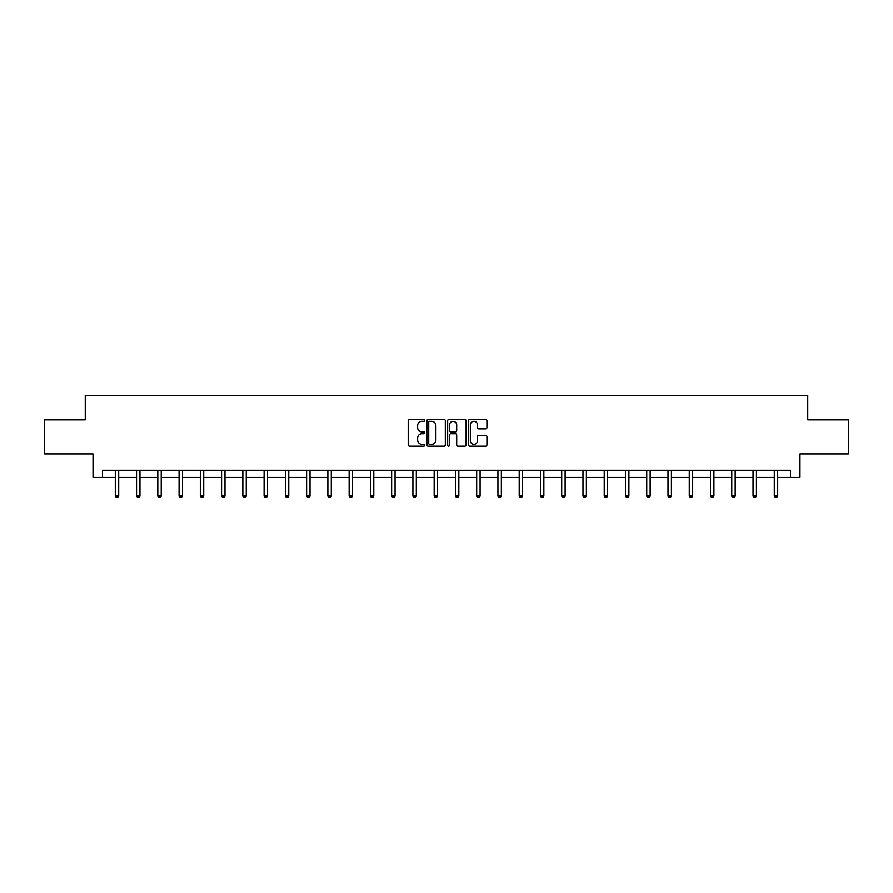 <?xml version="1.0" encoding="UTF-8"?>
<svg xmlns="http://www.w3.org/2000/svg" width="893" height="893" viewBox="0 0 893 893"><rect width="100%" height="100%" fill="white"/><g stroke="black" fill="none" stroke-linecap="round" stroke-linejoin="round"><path stroke-width="1.34" d="M424.7 420.424A0.938 0.938 0 0 0 423.762 419.487L409.552 419.487A1.339 1.339 0 0 0 408.213 420.826L408.213 444.893A1.339 1.339 0 0 0 409.552 446.232L423.762 446.232A0.938 0.938 0 0 0 424.7 445.294A0.938 0.938 0 0 0 423.762 444.368L421.92 444.368A4.275 4.275 0 0 1 417.645 440.082L417.645 438.072A4.275 4.275 0 0 1 421.92 433.797L423.762 433.797A0.938 0.938 0 0 0 424.7 432.859A0.938 0.938 0 0 0 423.762 431.922L421.92 431.922A4.275 4.275 0 0 1 417.645 427.647L417.645 425.637A4.275 4.275 0 0 1 421.92 421.362L423.762 421.362A0.938 0.938 0 0 0 424.7 420.424M485.591 428.919A1.339 1.339 0 0 0 486.931 427.58L486.931 420.826A1.339 1.339 0 0 0 485.591 419.487L469.807 419.487A1.339 1.339 0 0 0 468.468 420.826L468.468 444.893A1.339 1.339 0 0 0 469.807 446.232L485.591 446.232A1.339 1.339 0 0 0 486.931 444.893L486.931 436.744A1.339 1.339 0 0 0 485.591 435.404L478.838 435.404A1.339 1.339 0 0 0 477.498 436.744L477.498 440.785A3.583 3.583 0 0 1 473.915 444.368A3.583 3.583 0 0 1 470.343 440.785L470.343 424.934A3.583 3.583 0 0 1 473.915 421.362A3.583 3.583 0 0 1 477.498 424.934L477.498 427.58A1.339 1.339 0 0 0 478.838 428.919L485.591 428.919M102.561 477.141L102.561 470.332L790.439 470.332L790.439 477.141L799.972 477.141L799.972 453.979L848.35 453.979L848.35 419.911L807.741 419.911L807.741 395.387L85.259 395.387L85.259 419.911L44.65 419.911L44.65 453.979L93.028 453.979L93.028 477.141L115.309 477.141M445.328 420.826A1.339 1.339 0 0 0 443.988 419.487L428.205 419.487A1.339 1.339 0 0 0 426.876 420.826L426.876 444.893A1.339 1.339 0 0 0 428.205 446.232L443.988 446.232A1.339 1.339 0 0 0 445.328 444.893L445.328 420.826M449.012 419.487L464.795 419.487A1.339 1.339 0 0 1 466.124 420.826L466.124 444.893A1.339 1.339 0 0 1 464.795 446.232L458.031 446.232A1.339 1.339 0 0 1 456.703 444.893L456.703 435.137A1.339 1.339 0 0 0 455.363 433.797L450.876 433.797A1.339 1.339 0 0 0 449.547 435.137L449.547 445.294A0.938 0.938 0 0 1 448.61 446.232A0.938 0.938 0 0 1 447.672 445.294L447.672 420.826A1.339 1.339 0 0 1 449.012 419.487M118.713 477.141L136.562 477.141M139.967 477.141L157.815 477.141M161.231 477.141L179.08 477.141M182.485 477.141L200.333 477.141M203.738 477.141L221.587 477.141M225.003 477.141L242.851 477.141M246.256 477.141L264.105 477.141M267.509 477.141L285.369 477.141M288.774 477.141L306.623 477.141M310.027 477.141L327.876 477.141M331.292 477.141L349.141 477.141M352.545 477.141L370.394 477.141M373.799 477.141L391.647 477.141M395.063 477.141L412.912 477.141M416.317 477.141L434.165 477.141M437.57 477.141L455.43 477.141M458.835 477.141L476.683 477.141M480.088 477.141L497.937 477.141M501.353 477.141L519.201 477.141M522.606 477.141L540.455 477.141M543.859 477.141L561.708 477.141M565.124 477.141L582.973 477.141M586.377 477.141L604.226 477.141M607.631 477.141L625.491 477.141M628.895 477.141L646.744 477.141M650.149 477.141L667.997 477.141M671.413 477.141L689.262 477.141M692.667 477.141L710.515 477.141M713.92 477.141L731.769 477.141M735.185 477.141L753.033 477.141M756.438 477.141L774.287 477.141M777.691 477.141L790.439 477.141M429.678 421.362A0.938 0.938 0 0 0 428.74 422.289L428.74 443.43A0.938 0.938 0 0 0 429.678 444.368L431.62 444.368A4.275 4.275 0 0 0 435.896 440.082L435.896 425.637A4.275 4.275 0 0 0 431.62 421.362L429.678 421.362M456.703 425.001A3.583 3.583 0 0 0 453.119 421.429A3.583 3.583 0 0 0 449.547 425.001L449.547 430.582A1.339 1.339 0 0 0 450.876 431.922L455.363 431.922A1.339 1.339 0 0 0 456.703 430.582L456.703 425.001M118.892 470.332L118.814 470.533A1.362 1.362 0 0 0 118.713 471.046L118.713 495.838L115.309 495.838L115.309 471.046A1.362 1.362 0 0 0 115.208 470.533L115.13 470.332M118.713 495.838L117.686 497.613L116.324 497.613L115.309 495.838M140.145 470.332L140.067 470.533A1.362 1.362 0 0 0 139.967 471.046L139.967 495.838L136.562 495.838L136.562 471.046A1.362 1.362 0 0 0 136.462 470.533L136.383 470.332M139.967 495.838L138.951 497.613L137.589 497.613L136.562 495.838M161.41 470.332L161.32 470.533A1.362 1.362 0 0 0 161.231 471.046L161.231 495.838L157.815 495.838L157.815 471.046A1.362 1.362 0 0 0 157.726 470.533L157.637 470.332M161.231 495.838L160.204 497.613L158.842 497.613L157.815 495.838M182.663 470.332L182.585 470.533A1.362 1.362 0 0 0 182.485 471.046L182.485 495.838L179.08 495.838L179.08 471.046A1.362 1.362 0 0 0 178.98 470.533L178.901 470.332M182.485 495.838L181.458 497.613L180.096 497.613L179.08 495.838M203.917 470.332L203.838 470.533A1.362 1.362 0 0 0 203.738 471.046L203.738 495.838L200.333 495.838L200.333 471.046A1.362 1.362 0 0 0 200.233 470.533L200.155 470.332M203.738 495.838L202.722 497.613L201.36 497.613L200.333 495.838M225.181 470.332L225.092 470.533A1.362 1.362 0 0 0 225.003 471.046L225.003 495.838L221.587 495.838L221.587 471.046A1.362 1.362 0 0 0 221.497 470.533L221.408 470.332M225.003 495.838L223.976 497.613L222.614 497.613L221.587 495.838M246.435 470.332L246.356 470.533A1.362 1.362 0 0 0 246.256 471.046L246.256 495.838L242.851 495.838L242.851 471.046A1.362 1.362 0 0 0 242.751 470.533L242.673 470.332M246.256 495.838L245.229 497.613L243.867 497.613L242.851 495.838M267.688 470.332L267.61 470.533A1.362 1.362 0 0 0 267.509 471.046L267.509 495.838L264.105 495.838L264.105 471.046A1.362 1.362 0 0 0 264.004 470.533L263.926 470.332M267.509 495.838L266.494 497.613L265.132 497.613L264.105 495.838M288.952 470.332L288.874 470.533A1.362 1.362 0 0 0 288.774 471.046L288.774 495.838L285.369 495.838L285.369 471.046A1.362 1.362 0 0 0 285.269 470.533L285.191 470.332M288.774 495.838L287.747 497.613L286.385 497.613L285.369 495.838M310.206 470.332L310.128 470.533A1.362 1.362 0 0 0 310.027 471.046L310.027 495.838L306.623 495.838L306.623 471.046A1.362 1.362 0 0 0 306.522 470.533L306.444 470.332M310.027 495.838L309.011 497.613L307.65 497.613L306.623 495.838M331.47 470.332L331.381 470.533A1.362 1.362 0 0 0 331.292 471.046L331.292 495.838L327.876 495.838L327.876 471.046A1.362 1.362 0 0 0 327.787 470.533L327.698 470.332M331.292 495.838L330.265 497.613L328.903 497.613L327.876 495.838M352.724 470.332L352.646 470.533A1.362 1.362 0 0 0 352.545 471.046L352.545 495.838L349.141 495.838L349.141 471.046A1.362 1.362 0 0 0 349.04 470.533L348.962 470.332M352.545 495.838L351.518 497.613L350.156 497.613L349.141 495.838M373.977 470.332L373.899 470.533A1.362 1.362 0 0 0 373.799 471.046L373.799 495.838L370.394 495.838L370.394 471.046A1.362 1.362 0 0 0 370.294 470.533L370.215 470.332M373.799 495.838L372.783 497.613L371.421 497.613L370.394 495.838M395.242 470.332L395.152 470.533A1.362 1.362 0 0 0 395.063 471.046L395.063 495.838L391.647 495.838L391.647 471.046A1.362 1.362 0 0 0 391.558 470.533L391.469 470.332M395.063 495.838L394.036 497.613L392.674 497.613L391.647 495.838M416.495 470.332L416.417 470.533A1.362 1.362 0 0 0 416.317 471.046L416.317 495.838L412.912 495.838L412.912 471.046A1.362 1.362 0 0 0 412.812 470.533L412.733 470.332M416.317 495.838L415.29 497.613L413.928 497.613L412.912 495.838M437.749 470.332L437.67 470.533A1.362 1.362 0 0 0 437.57 471.046L437.57 495.838L434.165 495.838L434.165 471.046A1.362 1.362 0 0 0 434.065 470.533L433.987 470.332M437.57 495.838L436.554 497.613L435.192 497.613L434.165 495.838M459.013 470.332L458.935 470.533A1.362 1.362 0 0 0 458.835 471.046L458.835 495.838L455.43 495.838L455.43 471.046A1.362 1.362 0 0 0 455.33 470.533L455.251 470.332M458.835 495.838L457.808 497.613L456.446 497.613L455.43 495.838M480.267 470.332L480.188 470.533A1.362 1.362 0 0 0 480.088 471.046L480.088 495.838L476.683 495.838L476.683 471.046A1.362 1.362 0 0 0 476.583 470.533L476.505 470.332M480.088 495.838L479.072 497.613L477.71 497.613L476.683 495.838M501.531 470.332L501.442 470.533A1.362 1.362 0 0 0 501.353 471.046L501.353 495.838L497.937 495.838L497.937 471.046A1.362 1.362 0 0 0 497.847 470.533L497.758 470.332M501.353 495.838L500.326 497.613L498.964 497.613L497.937 495.838M522.785 470.332L522.706 470.533A1.362 1.362 0 0 0 522.606 471.046L522.606 495.838L519.201 495.838L519.201 471.046A1.362 1.362 0 0 0 519.101 470.533L519.023 470.332M522.606 495.838L521.579 497.613L520.217 497.613L519.201 495.838M544.038 470.332L543.96 470.533A1.362 1.362 0 0 0 543.859 471.046L543.859 495.838L540.455 495.838L540.455 471.046A1.362 1.362 0 0 0 540.354 470.533L540.276 470.332M543.859 495.838L542.844 497.613L541.482 497.613L540.455 495.838M565.302 470.332L565.213 470.533A1.362 1.362 0 0 0 565.124 471.046L565.124 495.838L561.708 495.838L561.708 471.046A1.362 1.362 0 0 0 561.619 470.533L561.53 470.332M565.124 495.838L564.097 497.613L562.735 497.613L561.708 495.838M586.556 470.332L586.478 470.533A1.362 1.362 0 0 0 586.377 471.046L586.377 495.838L582.973 495.838L582.973 471.046A1.362 1.362 0 0 0 582.872 470.533L582.794 470.332M586.377 495.838L585.35 497.613L583.989 497.613L582.973 495.838M607.809 470.332L607.731 470.533A1.362 1.362 0 0 0 607.631 471.046L607.631 495.838L604.226 495.838L604.226 471.046A1.362 1.362 0 0 0 604.126 470.533L604.048 470.332M607.631 495.838L606.615 497.613L605.253 497.613L604.226 495.838M629.074 470.332L628.996 470.533A1.362 1.362 0 0 0 628.895 471.046L628.895 495.838L625.491 495.838L625.491 471.046A1.362 1.362 0 0 0 625.39 470.533L625.312 470.332M628.895 495.838L627.868 497.613L626.506 497.613L625.491 495.838M650.327 470.332L650.249 470.533A1.362 1.362 0 0 0 650.149 471.046L650.149 495.838L646.744 495.838L646.744 471.046A1.362 1.362 0 0 0 646.644 470.533L646.565 470.332M650.149 495.838L649.133 497.613L647.771 497.613L646.744 495.838M671.592 470.332L671.503 470.533A1.362 1.362 0 0 0 671.413 471.046L671.413 495.838L667.997 495.838L667.997 471.046A1.362 1.362 0 0 0 667.908 470.533L667.819 470.332M671.413 495.838L670.386 497.613L669.024 497.613L667.997 495.838M692.845 470.332L692.767 470.533A1.362 1.362 0 0 0 692.667 471.046L692.667 495.838L689.262 495.838L689.262 471.046A1.362 1.362 0 0 0 689.162 470.533L689.083 470.332M692.667 495.838L691.64 497.613L690.278 497.613L689.262 495.838M714.099 470.332L714.02 470.533A1.362 1.362 0 0 0 713.92 471.046L713.92 495.838L710.515 495.838L710.515 471.046A1.362 1.362 0 0 0 710.415 470.533L710.337 470.332M713.92 495.838L712.904 497.613L711.542 497.613L710.515 495.838M735.363 470.332L735.274 470.533A1.362 1.362 0 0 0 735.185 471.046L735.185 495.838L731.769 495.838L731.769 471.046A1.362 1.362 0 0 0 731.68 470.533L731.59 470.332M735.185 495.838L734.158 497.613L732.796 497.613L731.769 495.838M756.617 470.332L756.538 470.533A1.362 1.362 0 0 0 756.438 471.046L756.438 495.838L753.033 495.838L753.033 471.046A1.362 1.362 0 0 0 752.933 470.533L752.855 470.332M756.438 495.838L755.411 497.613L754.049 497.613L753.033 495.838M777.87 470.332L777.792 470.533A1.362 1.362 0 0 0 777.691 471.046L777.691 495.838L774.287 495.838L774.287 471.046A1.362 1.362 0 0 0 774.186 470.533L774.108 470.332M777.691 495.838L776.676 497.613L775.314 497.613L774.287 495.838"/></g></svg>
